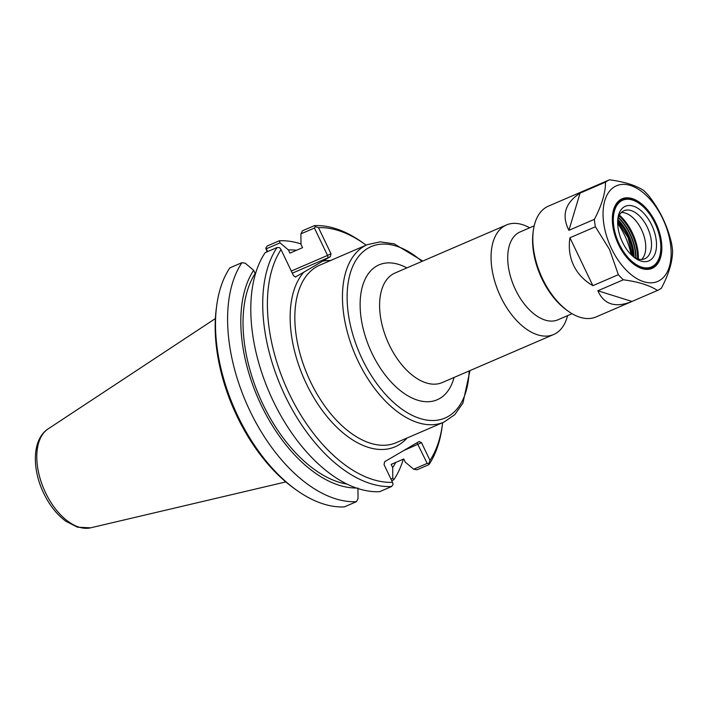 <?xml version="1.0" encoding="UTF-8"?>
<svg xmlns="http://www.w3.org/2000/svg" width="708" height="708" viewBox="0 0 708 708"><rect width="100%" height="100%" fill="white"/><g stroke="black" fill="none" stroke-linecap="round" stroke-linejoin="round"><path stroke-width="1.06" d="M534.186 225.861L520.053 231.959A47.834 27.116 66.7 0 0 515.477 289.661A47.834 27.116 66.7 0 0 557.931 319.804L572.064 313.706M330.53 260.526A99.961 56.667 66.7 0 0 322.689 261.137L303.723 272.253A99.961 56.667 66.7 0 0 315.458 400.374A99.961 56.667 66.7 0 0 407.065 438.013M442.659 422.667A134.75 76.393 -113.3 0 1 442.5 423.959A134.75 76.393 -113.3 0 1 430.004 460.386L421.508 442.668L419.118 441.526L384.63 461.731L384.046 464.625L392.533 482.343A134.75 76.393 -113.3 0 1 289.271 393.816A134.75 76.393 -113.3 0 1 281.023 249.605L293.519 275.678L295.493 276.952L303.723 272.253M322.689 261.137L330.406 256.615L330.99 253.73L318.494 227.649A134.75 76.393 -113.3 0 1 365.071 244.402A134.75 76.393 -113.3 0 1 366.125 245.172M529.664 227.817A59.64 33.816 66.7 0 0 506.441 224.967A59.64 33.816 66.7 0 0 500.733 296.918A59.64 33.816 66.7 0 0 553.674 334.503A59.64 33.816 66.7 0 0 567.542 315.662M267.721 251.561L265.748 248.074L267.075 251.836M216.675 305.776L216.312 308.555A134.75 76.393 66.7 0 0 293.731 488.113L296.006 489.75A138.06 78.269 -113.3 0 1 216.675 305.776A138.06 78.269 -113.3 0 1 229.861 267.881L241.932 262.677L245.287 263.234L253.641 270.288L255.172 273.483L255.606 273.297M296.006 489.75A138.06 78.269 -113.3 0 0 344.371 506.884L356.451 501.68L358.044 498.582L357.938 487.971M392.533 482.343L393.055 484.44L391.577 486.529L379.647 491.679A138.06 78.269 66.7 0 1 273.2 401.002A138.06 78.269 66.7 0 1 265.137 252.676L277.067 247.526L279.598 247.641L281.023 249.605M416.994 442.766L427.181 463.395L413.667 469.218L405.303 462.165L403.772 458.97L391.161 464.404L392.692 467.607L392.798 478.219L390.94 479.024M413.667 469.218L417.012 469.776L428.951 464.634L428.853 463.466L427.181 463.395M428.853 463.466L430.004 460.386M292.315 273.182L328.096 257.747L327.538 255.42L291.298 271.049M266.376 248.756L280.041 242.871L288.395 249.924L289.926 253.119L302.546 247.676L301.015 244.481L300.909 233.87L314.423 228.038L327.538 255.42L330.99 253.73M318.494 227.649L315.396 226.666L314.44 225.631L302.502 230.773L300.909 233.87M314.423 228.038L315.396 226.666M296.006 276.775L295.227 276.961M356.451 501.68A138.06 78.269 -113.3 0 1 250.004 411.003A138.06 78.269 -113.3 0 1 241.932 262.677M428.951 464.634A138.06 78.269 66.7 0 0 442.128 426.738L442.5 423.959M365.071 244.402L362.806 242.764A138.06 78.269 66.7 0 0 314.44 225.631M277.067 247.526A138.06 78.269 66.7 0 0 285.129 395.852A138.06 78.269 66.7 0 0 391.577 486.529M280.041 242.871L279.306 240.773L267.235 245.986L265.748 248.074M391.736 480.679L393.816 479.776L392.798 478.219M347.168 484.13A122.546 69.472 -113.3 0 1 259.774 397.374A122.546 69.472 -113.3 0 1 255.172 273.483M356.425 488.007A125.953 71.402 -113.3 0 1 260.703 404.082A125.953 71.402 -113.3 0 1 253.641 270.288M288.395 249.924A125.953 71.402 -113.3 0 1 296.519 250.278M395.754 462.421A125.953 71.402 -113.3 0 1 392.692 467.607M279.306 240.773A138.06 78.269 -113.3 0 1 301.006 243.933M403.339 459.156A138.06 78.269 -113.3 0 1 393.816 479.776M624.845 255.066A36.984 20.966 66.7 0 0 651.227 267.766A36.984 20.966 66.7 0 0 660.458 252.729A36.984 20.966 66.7 0 0 660.493 252.446M639.43 203.612A36.984 20.966 66.7 0 0 639.2 203.444A36.984 20.966 66.7 0 0 621.934 199.842A36.984 20.966 66.7 0 0 613.066 227.737M621.394 212.488A26.178 14.841 -113.3 0 1 624.545 212.834A26.178 14.841 -113.3 0 1 642.271 231.348A26.178 14.841 -113.3 0 1 643.572 256.951A26.178 14.841 -113.3 0 1 641.66 259.473M617.739 219.94A26.178 14.841 -113.3 0 1 624.04 210.701A26.178 14.841 -113.3 0 1 648.032 228.861A26.178 14.841 -113.3 0 1 644.776 258.774A26.178 14.841 -113.3 0 1 633.731 257.013M622.474 242.145A29.709 16.842 -113.3 0 1 617.898 218.383A29.709 16.842 -113.3 0 1 639.873 209.71A29.709 16.842 -113.3 0 1 656.36 247.95A29.709 16.842 -113.3 0 1 634.97 257.969A29.709 16.842 -113.3 0 1 622.474 242.145M619.226 244.048A36.32 20.594 -113.3 0 1 616.004 206.904A36.32 20.594 -113.3 0 1 639.66 203.771A36.32 20.594 -113.3 0 1 660.529 252.172A36.32 20.594 -113.3 0 1 643.634 267.624A36.32 20.594 -113.3 0 1 619.226 244.048M611.482 248.588A52.082 29.524 -113.3 0 1 630.43 185.478A52.082 29.524 -113.3 0 1 669.343 266.695A52.082 29.524 -113.3 0 1 611.482 248.588M618.465 244.49A37.869 21.47 -113.3 0 1 612.641 214.205A37.869 21.47 -113.3 0 1 640.634 203.152A37.869 21.47 -113.3 0 1 661.653 251.889A37.869 21.47 -113.3 0 1 634.395 264.668A37.869 21.47 -113.3 0 1 618.465 244.49M612.597 214.489A37.205 21.09 -113.3 0 1 621.845 199.638A37.205 21.09 -113.3 0 1 648.608 212.701M660.175 239.543A37.205 21.09 -113.3 0 1 651.316 267.969A37.205 21.09 -113.3 0 1 634.164 264.5M617.668 223.392A48.764 27.647 -113.3 0 1 631.164 254.703M618.358 274.677L592.87 285.669L569.922 237.764L595.401 226.772L609.579 249.561L618.358 274.677A60.304 34.188 -113.3 0 0 623.341 279.793C638.342 281.784 649.723 285.342 657.466 290.466L631.987 301.458L597.853 290.776L623.341 279.793M592.87 285.669C584.153 280.616 577.755 273.899 573.675 265.518C569.701 257.084 568.444 247.835 569.922 237.764M605.552 182.115C605.464 192.965 601.738 205.373 594.375 219.347L568.896 230.33L580.073 193.107L605.552 182.115A60.304 34.188 -113.3 0 1 609.508 179.797C624.518 181.797 635.89 185.354 643.643 190.479A60.304 34.188 -113.3 0 1 648.616 195.594C659.9 209.993 667.555 225.958 671.573 243.499A60.304 34.188 -113.3 0 1 672.6 250.924C672.503 261.765 668.777 274.173 661.422 288.147A60.304 34.188 -113.3 0 1 657.466 290.466M595.401 226.772A60.304 34.188 -113.3 0 1 594.375 219.347M631.987 301.458L631.819 301.528C615.376 308.113 604.057 304.529 597.853 290.776M568.896 230.33C561.356 215.391 565.081 202.984 580.073 193.107M609.508 179.797L584.1 190.762M631.819 301.528L596.127 316.919A60.304 34.188 -113.3 0 1 567.966 311.033A60.304 34.188 -113.3 0 1 542.594 278.917A60.304 34.188 -113.3 0 1 533.319 230.675A60.304 34.188 -113.3 0 1 548.364 206.17L584.065 190.771M533.319 230.675L533.071 232.534A58.1 32.94 66.7 0 0 542.009 278.996A58.1 32.94 66.7 0 0 566.453 309.945L567.966 311.033M443.916 422.127L396.285 442.659A96.642 54.79 -113.3 0 1 310.511 381.762A96.642 54.79 -113.3 0 1 319.75 265.173L367.381 244.632A96.642 54.79 66.7 0 0 358.133 361.222A96.642 54.79 66.7 0 0 443.916 422.127L454.766 414.676L462.917 403.126L469.979 370.594M469.139 370.957A93.332 52.905 -113.3 0 1 428.429 420.295A93.332 52.905 -113.3 0 1 362.266 359.186A93.332 52.905 -113.3 0 1 355.761 260.562A93.332 52.905 -113.3 0 1 421.906 261.42M406.852 267.907A73.446 41.639 66.7 0 0 364.124 281.43A73.446 41.639 66.7 0 0 372.045 353.46A73.446 41.639 66.7 0 0 418.233 400.365A73.446 41.639 66.7 0 0 454.085 377.444M553.674 334.503L442.208 382.568A59.64 33.816 -113.3 0 1 389.276 344.982A59.64 33.816 -113.3 0 1 394.976 273.031L506.441 224.967M403.702 450.562L421.508 442.668M328.096 257.747L330.406 256.615M48.029 428.968C32.09 439.323 31.789 468.802 43.746 493.361C49.569 505.37 56.976 514.689 65.968 521.336L77.579 527.23L90.651 527.823A54.1 30.674 -113.3 0 1 45.569 492.768A54.1 30.674 -113.3 0 1 48.029 428.968L215.382 318.556M619.261 215.418A37.551 21.293 -113.3 0 1 638.058 259.013M638.368 259.101A37.409 21.205 66.7 0 0 619.411 215.135M637.572 258.863A37.551 21.293 66.7 0 0 619.04 215.878M618.411 217.418A36.453 20.665 -113.3 0 1 636.023 258.261M635.66 258.093A35.896 20.346 66.7 0 0 618.288 217.798M617.827 219.515A34.789 19.727 -113.3 0 1 634.102 257.243M633.058 256.464A34.789 19.727 66.7 0 0 617.686 220.808M422.747 261.057L394.241 243.862L380.24 241.853L367.381 244.632M90.651 527.823L285.82 481.918M649.121 268.668L651.227 267.766M619.827 200.745L621.934 199.842M632.642 256.092L628.014 237.49L617.668 221.365M639.66 203.771L639.2 203.444M660.529 252.172L660.458 252.729"/></g></svg>
